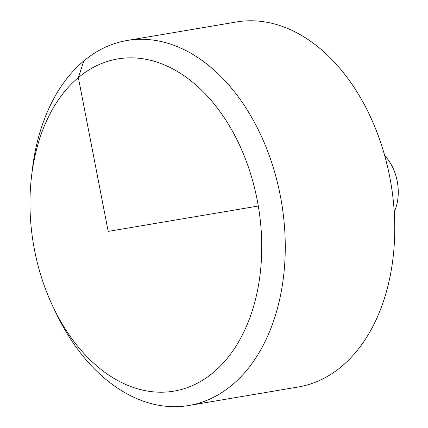 <?xml version="1.0" encoding="UTF-8"?>
<svg xmlns="http://www.w3.org/2000/svg" width="428" height="428" viewBox="0 0 428 428"><rect width="100%" height="100%" fill="white"/><g stroke="black" fill="none" stroke-linecap="round" stroke-linejoin="round"><path stroke-width="0.64" d="M31.437 177.24L32.212 170.478A185.099 125.292 80.4 0 1 127.079 40.483L236.556 21.967A185.099 125.292 80.4 0 1 390.957 183.591A185.099 125.292 80.4 0 1 298.279 386.987L188.802 405.503A185.099 125.292 80.4 0 1 56.469 313.922L53.516 307.791A168.461 114.03 -99.6 0 0 214.626 371.402A168.461 114.03 -99.6 0 0 240.06 146.21A168.461 114.03 -99.6 0 0 119.289 58.69A168.461 114.03 -99.6 0 0 31.437 177.24A168.461 114.03 -99.6 0 0 51.665 303.859A168.461 114.03 -99.6 0 0 53.516 307.791M127.079 40.483A185.099 125.292 80.4 0 1 281.474 202.102A185.099 125.292 80.4 0 1 188.802 405.503M384.761 155.84A39.761 26.916 80.4 0 1 394.225 211.833M258.293 206.023L108.193 231.404L78.356 77.591L83.77 60.985"/></g></svg>
